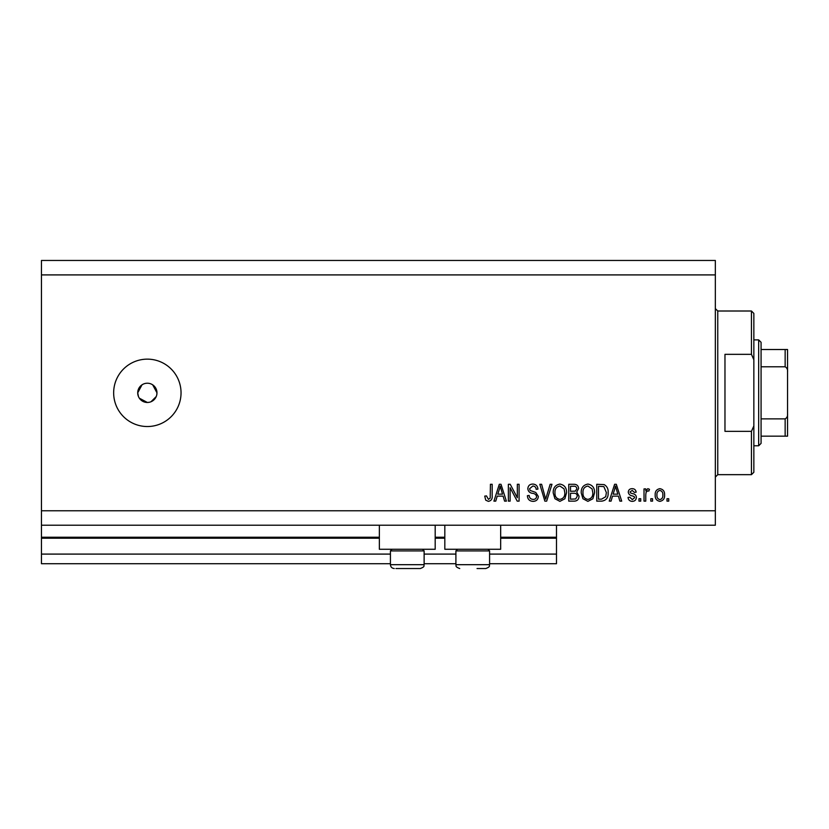 <?xml version="1.0" encoding="UTF-8"?>
<svg xmlns="http://www.w3.org/2000/svg" width="829" height="829" viewBox="0 0 829 829"><rect width="100%" height="100%" fill="white"/><g stroke="black" fill="none" stroke-linecap="round" stroke-linejoin="round"><path stroke-width="1.24" d="M41.45 274.907L715.344 274.907L715.344 260.461L41.45 260.461L41.45 563.72L390.428 563.72M424.127 563.72L455.898 563.72M489.587 563.72L556.497 563.72L556.497 554.093L489.587 554.093M41.45 554.093L390.428 554.093M424.127 554.093L455.898 554.093M500.664 538.208L556.497 538.208L556.497 554.093M556.497 538.208L556.497 537.244L500.664 537.244M41.45 537.244L379.361 537.244M435.194 537.244L444.821 537.244M556.497 525.213L556.497 537.244M435.194 525.213L435.194 549.275L379.361 549.275L379.361 525.213M444.821 525.213L444.821 549.275L500.664 549.275L500.664 525.213M142.008 384.832L137.718 392.842L138.453 396.531M139.345 398.189L147.344 402.469L149.23 402.283M147.344 383.216A9.627 9.627 0 0 0 137.718 392.842A9.627 9.627 0 0 0 147.344 402.469A9.627 9.627 0 0 0 156.971 392.842A9.627 9.627 0 0 0 147.344 383.216M147.344 359.144A33.699 33.699 0 0 0 113.656 392.842A33.699 33.699 0 0 0 147.344 426.531A33.699 33.699 0 0 0 181.043 392.842A33.699 33.699 0 0 0 147.344 359.144M156.785 394.728L156.971 392.842L152.691 384.832M41.45 525.213L715.344 525.213L715.344 274.907M510.115 487.732L510.115 501.141L508.364 501.141L508.364 484.291L510.229 484.291L517.337 497.721L517.337 484.291L519.089 484.291L519.089 501.141L517.213 501.141L510.115 487.732M538.342 496.457C538.031 499.638 536.259 501.265 533.037 501.358C529.493 501.141 527.607 499.245 527.399 495.669L529.151 495.452C529.379 497.928 530.715 499.234 533.182 499.39C535.213 499.41 536.342 498.447 536.591 496.509C536.062 494.55 534.664 493.483 532.384 493.317C529.638 492.872 528.125 491.338 527.835 488.695C528.094 485.732 529.721 484.188 532.726 484.074C535.928 484.229 537.658 485.908 537.907 489.11L536.156 489.328C535.99 487.224 534.871 486.126 532.788 486.043L529.586 488.737L530.135 490.447L535.741 492.436L538.342 496.457M551.969 484.291L546.663 501.141L544.86 501.141L539.824 484.291L541.617 484.291L545.669 499.172L550.155 484.291L551.969 484.291M559.886 501.358L554.922 498.716L553.223 492.944C553.016 487.929 555.243 484.975 559.896 484.074C564.466 484.955 566.694 487.835 566.559 492.737L564.85 498.789L559.886 501.358M587.896 501.358L582.932 498.716L581.222 492.944C581.025 487.929 583.253 484.975 587.906 484.074C592.476 484.955 594.694 487.835 594.569 492.737L592.859 498.789L587.896 501.358M612.517 496.115L611.056 501.141L609.232 501.141L614.61 484.291L616.32 484.291L621.698 501.141L619.885 501.141L618.413 496.115L612.517 496.115M668.744 498.737L668.744 501.141L666.993 501.141L666.993 498.737L668.744 498.737M41.45 510.768L715.344 510.768M664.589 494.892C664.817 498.54 663.241 500.695 659.884 501.358C656.568 500.716 654.993 498.602 655.179 495.017C654.983 491.421 656.558 489.307 659.884 488.675C663.159 489.297 664.734 491.369 664.589 494.892M652.547 498.737L652.547 501.141L650.806 501.141L650.806 498.737L652.547 498.737M645.77 494.789L645.77 501.141L644.019 501.141L644.019 488.892L645.77 488.892L645.77 490.851L647.832 488.675L649.49 489.328L648.827 491.079L647.646 490.861L646.081 492.291L645.77 494.789M640.734 498.737L640.734 501.141L638.983 501.141L638.983 498.737L640.734 498.737M636.361 497.41C636.164 499.949 634.786 501.265 632.216 501.358C629.76 501.234 628.361 499.918 628.05 497.421L629.802 497.203L632.34 499.607L634.61 497.711L634.206 496.602L632.558 495.929C630.123 495.628 628.693 494.374 628.268 492.167C628.496 489.866 629.791 488.706 632.154 488.675C634.486 488.716 635.822 489.877 636.144 492.177L634.392 492.395L632.206 490.426L630.019 491.918L630.568 492.944L632.527 493.638C634.89 493.939 636.164 495.193 636.361 497.41M608.134 492.623C608.434 497.618 606.3 500.457 601.73 501.141L596.756 501.141L596.756 484.291L604.186 484.613C607.097 486.364 608.413 489.037 608.134 492.623M579.036 496.198C578.891 499.472 577.191 501.12 573.937 501.141L568.756 501.141L568.756 484.291L573.979 484.291C576.808 484.312 578.352 485.721 578.601 488.53L576.715 492.063L579.036 496.198M497.213 496.115L495.742 501.141L493.929 501.141L499.307 484.291L501.006 484.291L506.395 501.141L504.581 501.141L503.099 496.115L497.213 496.115M488.364 501.358L485.732 500.177L484.737 496.115L486.488 495.897L488.447 499.39L490.198 498.125L490.426 484.291L492.177 484.291L492.177 495.732C492.509 498.913 491.245 500.789 488.364 501.358M151.033 401.733L156.246 396.521M659.832 490.426C657.687 491.048 656.723 492.581 656.931 495.006C656.723 497.483 657.718 499.017 659.925 499.607C662.07 498.975 663.045 497.441 662.837 495.006C663.045 492.54 662.039 491.017 659.832 490.426M614.683 489.245L613.097 494.146L617.833 494.146L615.47 486.053L614.683 489.245M598.507 486.271L598.507 499.172L601.512 499.172L605.719 496.716L606.382 492.602L603.854 486.602L598.507 486.271M587.916 486.043C584.352 486.778 582.704 489.079 582.974 492.965C582.86 496.592 584.497 498.737 587.885 499.39C591.367 498.685 593.015 496.457 592.818 492.685L592.093 488.882L587.916 486.043M570.507 486.271L570.507 491.296L575.316 491.141L576.849 488.809C576.621 486.851 575.461 486.001 573.367 486.271L570.507 486.271M570.507 493.265L570.507 499.172L575.668 498.965L577.285 496.208C577.098 494.105 575.917 493.12 573.73 493.265L570.507 493.265M559.917 486.043C556.352 486.778 554.694 489.079 554.964 492.965C554.86 496.592 556.497 498.737 559.876 499.39C563.357 498.685 565.005 496.457 564.818 492.685L564.083 488.882L559.917 486.043M499.379 489.245L497.794 494.146L502.529 494.146L500.156 486.053L499.379 489.245M422.489 549.275L424.127 550.912L390.428 550.912L390.428 564.684L424.127 564.684C423.443 565.585 425.66 566.539 420.272 568.539L395.941 568.539M418.614 568.539L420.272 568.539C425.66 566.539 423.443 565.585 424.127 564.684L424.127 550.912M402.977 568.539L411.588 568.539M487.96 549.275L489.587 550.912L455.898 550.912L455.898 564.684L489.587 564.684C488.903 565.585 491.131 566.539 485.742 568.539L477.048 568.539M481.172 568.539L485.742 568.539C491.131 566.539 488.903 565.585 489.587 564.684L489.587 550.912M751.447 354.335L751.447 311.01L753.851 313.414L753.851 359.755L751.447 354.335L724.971 354.335L724.971 431.349L751.447 431.349L753.851 425.93L753.851 472.261L751.447 474.665L751.447 431.349M753.851 425.93L753.851 359.755M787.55 419.557L787.55 366.128M758.67 339.89L761.074 342.294L761.074 443.38L758.67 445.784L758.67 339.89L753.851 339.89M787.55 349.517L785.146 349.517L787.55 349.517L787.55 436.158L785.146 436.158L787.55 436.158M787.55 371.858C787.799 369.527 787.001 367.848 785.146 366.801L785.146 349.517L761.074 349.517M761.074 366.801L785.146 366.801M761.074 418.873L785.146 418.873C786.99 417.847 787.788 416.168 787.55 413.816M761.074 436.158L785.146 436.158L785.146 418.873M41.45 538.208L379.361 538.208M435.194 538.208L444.821 538.208M751.447 311.01L717.759 311.01L717.759 474.665L715.344 477.079M390.428 564.684C390.656 567.026 391.941 568.3 394.283 568.539C391.941 568.3 390.656 567.026 390.428 564.684M392.065 549.275L390.428 550.912M455.898 564.684C456.582 565.585 454.365 566.539 459.743 568.539C454.365 566.539 456.582 565.585 455.898 564.684M457.535 549.275L455.898 550.912M717.759 311.01L715.344 308.606M751.447 474.665L717.759 474.665M758.67 445.784L753.851 445.784"/></g></svg>
